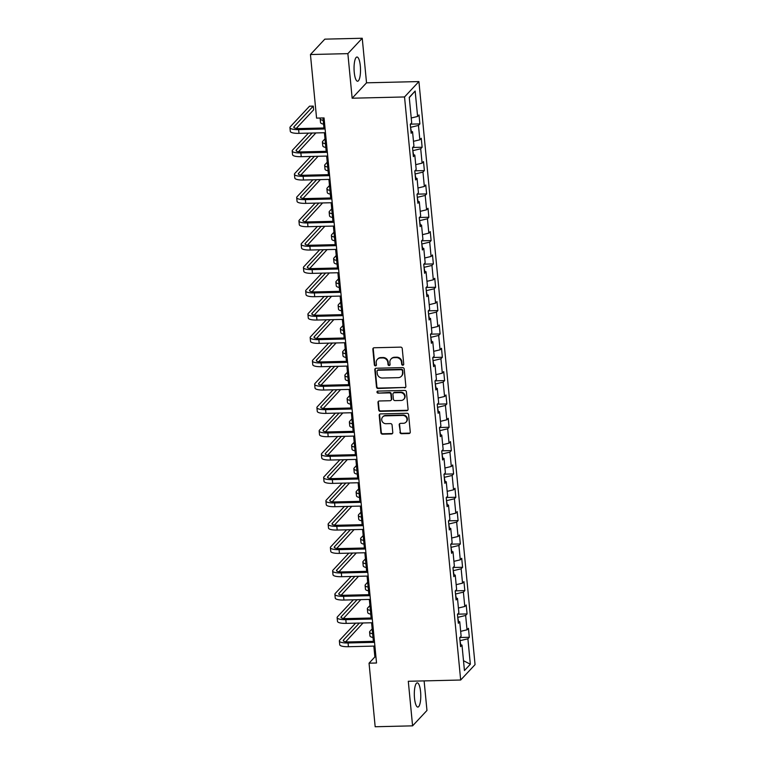 <?xml version="1.0" encoding="UTF-8"?>
<svg xmlns="http://www.w3.org/2000/svg" width="765" height="765" viewBox="0 0 765 765"><rect width="100%" height="100%" fill="white"/><g stroke="black" fill="none" stroke-linecap="round" stroke-linejoin="round"><path stroke-width="1.15" d="M402.811 365.211A1.071 0.995 -136.9 0 0 403.738 364.159L402.237 348.563A1.52 1.415 -136.9 0 0 400.621 347.128L374.181 347.759A1.52 1.415 -136.9 0 0 372.851 349.27L374.353 364.867A1.071 0.995 -136.9 0 0 376.16 365.574A1.071 0.995 -136.9 0 0 376.409 364.819L376.217 362.801A4.877 4.542 -136.9 0 1 380.463 357.991L382.672 357.934A4.877 4.542 -136.9 0 1 387.826 362.524L388.018 364.542A1.071 0.995 -136.9 0 0 389.825 365.24A1.071 0.995 -136.9 0 0 390.074 364.494L389.882 362.467A4.877 4.542 -136.9 0 1 394.128 357.657L396.327 357.609A4.877 4.542 -136.9 0 1 401.482 362.189L401.682 364.207A1.071 0.995 -136.9 0 0 402.811 365.211M391.02 359.024L391.403 358.613A4.877 4.542 -136.9 0 1 394.52 357.245L396.719 357.188A4.877 4.542 -136.9 0 1 401.874 361.778L402.065 363.796A1.071 0.995 -136.9 0 0 403.652 364.676M373.425 348.008A1.52 1.415 -136.9 0 0 373.243 348.85L374.745 364.456A1.071 0.995 -136.9 0 0 376.323 365.335M377.355 359.359L377.738 358.938A4.877 4.542 -136.9 0 1 380.855 357.571L383.055 357.523A4.877 4.542 -136.9 0 1 388.209 362.103L388.41 364.121A1.071 0.995 -136.9 0 0 389.987 365.001M420.578 691.732A12.116 3.223 88.6 0 0 417.25 682.858A12.116 3.223 88.6 0 0 414.515 698.216A12.116 3.223 88.6 0 0 417.833 707.08A12.116 3.223 88.6 0 0 420.578 691.732M360.315 65.886A12.116 3.223 88.6 0 0 356.987 57.021A12.116 3.223 88.6 0 0 354.252 72.369A12.116 3.223 88.6 0 0 357.571 81.233A12.116 3.223 88.6 0 0 360.315 65.886M399.913 432.282A1.52 1.415 -136.9 0 0 401.52 433.707L408.94 433.535A1.52 1.415 -136.9 0 0 410.27 432.034L408.606 414.707A1.52 1.415 -136.9 0 0 406.99 413.272L380.549 413.903A1.52 1.415 -136.9 0 0 379.22 415.414L380.894 432.732A1.52 1.415 -136.9 0 0 382.5 434.166L391.46 433.956A1.52 1.415 -136.9 0 0 392.789 432.455L392.072 425.034A1.52 1.415 -136.9 0 0 390.466 423.6L386.019 423.705A4.074 3.796 -136.9 0 1 382.663 417.002A4.074 3.796 -136.9 0 1 385.264 415.854L402.677 415.433A4.074 3.796 -136.9 0 1 406.033 422.146A4.074 3.796 -136.9 0 1 403.432 423.294L400.525 423.361A1.52 1.415 -136.9 0 0 399.196 424.862L400.305 431.862A1.52 1.415 -136.9 0 0 401.912 433.296L409.332 433.114A1.52 1.415 -136.9 0 0 410.088 432.875M408.3 681.28L412.584 725.851L375.175 726.75L369.046 663.178L376.533 662.997L324.044 117.925L316.567 118.106L310.447 54.535L347.865 53.636L352.149 98.216L404.532 96.954L460.673 680.018L408.3 681.28M404.542 387.874A1.52 1.415 -136.9 0 0 405.871 386.363L404.207 369.046A1.52 1.415 -136.9 0 0 402.591 367.611L376.151 368.242A1.52 1.415 -136.9 0 0 374.821 369.753L376.495 387.071A1.52 1.415 -136.9 0 0 378.101 388.505L404.934 387.453A1.52 1.415 -136.9 0 0 405.689 387.214M406.406 391.871L408.07 409.199A1.52 1.415 -136.9 0 1 406.741 410.7L380.301 411.341A1.52 1.415 -136.9 0 1 378.694 409.906L377.977 402.495A1.52 1.415 -136.9 0 1 379.306 400.984L390.026 400.726A1.52 1.415 -136.9 0 0 391.355 399.225L390.886 394.31A1.52 1.415 -136.9 0 0 389.27 392.875L378.111 393.143A1.071 0.995 -136.9 0 1 377.231 391.384A1.071 0.995 -136.9 0 1 377.91 391.087L404.79 390.437A1.52 1.415 -136.9 0 1 406.406 391.871M404.532 96.954L418.914 81.568L475.055 664.632L460.673 680.018M459.851 637.503L469.318 637.283L468.448 628.304L467.033 629.825L465.646 615.462L467.071 613.941L466.201 604.972L464.785 606.492L463.399 592.129L464.824 590.609L463.953 581.639L462.538 583.15L461.152 568.797L462.576 567.276L461.706 558.297L460.291 559.817L458.904 545.464L460.329 543.944L459.459 534.965L458.044 536.485L456.657 522.122L458.082 520.611L457.212 511.632L455.797 513.152L454.41 498.79L455.835 497.269L454.965 488.3L453.549 489.82L452.163 475.457L453.588 473.937L452.717 464.967L451.302 466.478L449.925 452.125L451.34 450.604L450.47 441.625L449.055 443.145L447.678 428.782L449.093 427.272L448.233 418.292L446.808 419.813L445.431 405.45L446.846 403.939L445.985 394.96L444.561 396.48L443.184 382.118L444.599 380.597L443.738 371.627L442.313 373.148L440.936 358.785L442.352 357.265L441.491 348.295L440.066 349.806L438.689 335.453L440.105 333.932L439.244 324.953L437.819 326.473L436.442 312.11L437.857 310.6L436.997 301.62L435.572 303.141L434.195 288.778L435.61 287.257L434.75 278.288L433.325 279.808L431.948 265.445L433.363 263.925L432.502 254.955L431.078 256.466L429.701 242.113L431.116 240.593L430.255 231.623L428.83 233.134L427.453 218.78L428.869 217.26L428.008 208.281L426.593 209.801L425.206 195.438L426.621 193.928L425.761 184.948L424.346 186.469L422.959 172.106L424.374 170.585L423.514 161.616L422.098 163.136L420.712 148.773L422.127 147.253L421.266 138.283L419.851 139.794L418.465 125.441L419.88 123.92L419.019 114.941L417.604 116.462L415.156 91.035L409.246 97.356L411.694 122.783L410.279 124.303L411.14 133.282L412.555 131.762L410.939 131.207M469.318 637.283L467.893 638.794L470.341 664.23L464.441 670.551L461.993 645.115L460.568 646.635L459.708 637.666L461.123 636.145L459.746 621.782L458.321 623.303L457.46 614.324L458.876 612.813L457.499 598.45L456.074 599.97L455.213 590.991L456.629 589.471L455.252 575.117L453.827 576.638L452.966 567.659L454.381 566.138L453.004 551.785L451.58 553.296L450.719 544.326L452.134 542.806L450.757 528.443L449.332 529.963L448.472 520.994L449.887 519.473L448.51 505.11L447.085 506.631L446.225 497.652L447.64 496.141L446.263 481.778L444.848 483.298L443.977 474.319L445.393 472.799L444.016 458.445L442.6 459.956L441.73 450.987L443.145 449.466L441.768 435.113L440.353 436.624L439.483 427.654L440.908 426.134L439.521 411.771L438.106 413.291L437.236 404.312L438.661 402.801L437.274 388.438L435.859 389.959L434.989 380.98L436.413 379.469L435.027 365.106L433.612 366.626L432.741 357.647L434.166 356.127L432.78 341.773L431.364 343.284L430.494 334.315L431.919 332.794L430.532 318.431L429.117 319.952L428.247 310.982L429.672 309.462L428.285 295.099L426.87 296.619L426 287.64L427.425 286.129L426.038 271.766L424.623 273.287L423.753 264.308L425.177 262.787L423.791 248.434L422.376 249.954L421.505 240.975L422.93 239.455L421.544 225.101L420.128 226.612L419.268 217.643L420.683 216.122L419.297 201.759L417.881 203.28L417.021 194.31L418.436 192.79L417.049 178.427L415.634 179.947L414.773 170.968L416.189 169.457L414.802 155.094L413.387 156.615L412.526 147.635L413.942 146.115L412.555 131.762M458.503 621.362L457.747 617.279M460.664 631.345L467.033 629.825M458.111 617.269L465.646 615.462M459.746 621.782L458.12 621.228M456.256 598.029L455.5 593.946M458.417 608.012L464.785 606.492M455.864 593.936L463.399 592.129M457.499 598.45L455.873 597.895M454.008 574.687L453.253 570.614M456.17 584.68L462.538 583.15M453.616 570.604L461.152 568.797M455.252 575.117L453.626 574.563M451.761 551.355L451.006 547.271M453.922 561.347L460.291 559.817M451.369 547.271L458.904 545.464M453.004 551.785L451.388 551.23M449.514 528.022L448.759 523.939M451.675 538.015L458.044 536.485M449.122 523.929L456.657 522.122M450.757 528.443L449.141 527.888M447.267 504.69L446.511 500.606M449.428 514.673L455.797 513.152M446.875 500.597L454.41 498.79M448.51 505.11L446.894 504.556M445.02 481.348L444.264 477.274M447.181 491.34L453.549 489.82M444.628 477.264L452.163 475.457M446.263 481.778L444.647 481.223M442.772 458.015L442.017 453.941M444.934 468.008L451.302 466.478M442.38 453.932L449.925 452.125M444.016 458.445L442.399 457.891M440.525 434.683L439.77 430.599M442.686 444.675L449.055 443.145M440.133 430.59L447.678 428.782M441.768 435.113L440.152 434.558M438.278 411.35L437.523 407.267M440.439 421.343L446.808 419.813M437.886 407.257L445.431 405.45M439.521 411.771L437.905 411.216M436.031 388.018L435.275 383.934M438.192 398.001L444.561 396.48M435.639 383.925L443.184 382.118M437.274 388.438L435.658 387.884M433.784 364.676L433.028 360.602M435.945 374.668L442.313 373.148M433.392 360.592L440.936 358.785M435.027 365.106L433.411 364.551M431.536 341.343L430.781 337.269M433.698 351.336L440.066 349.806M431.144 337.26L438.689 335.453M432.78 341.773L431.164 341.219M429.289 318.011L428.534 313.927M431.45 328.003L437.819 326.473M428.897 313.918L436.442 312.11M430.532 318.431L428.916 317.877M427.042 294.678L426.287 290.595M429.203 304.661L435.572 303.141M426.65 290.585L434.195 288.778M428.285 295.099L426.669 294.544M424.795 271.346L424.04 267.262M426.956 281.329L433.325 279.808M424.403 267.253L431.948 265.445M426.038 271.766L424.422 271.212M422.548 248.003L421.792 243.93M424.709 257.996L431.078 256.466M422.156 243.92L429.701 242.113M423.791 248.434L422.175 247.879M420.301 224.671L419.545 220.588M422.471 234.664L428.83 233.134M419.909 220.588L427.453 218.78M421.544 225.101L419.928 224.547M418.053 201.338L417.298 197.255M420.224 211.331L426.593 209.801M417.661 197.246L425.206 195.438M419.297 201.759L417.68 201.205M415.816 178.006L415.051 173.923M417.977 187.989L424.346 186.469M415.414 173.913L422.959 172.106M417.049 178.427L415.433 177.872M413.569 154.664L412.804 150.59M415.73 164.657L422.098 163.136M413.167 150.581L420.712 148.773M414.802 155.094L413.186 154.54M411.321 131.331L410.556 127.258M413.483 141.324L419.851 139.794M410.92 127.248L418.465 125.441M411.235 117.992L417.604 116.462M409.275 97.614L415.156 91.035M352.149 98.216L366.531 82.821L362.237 38.25L347.865 53.636M362.237 38.25L324.819 39.149L310.447 54.535M412.584 725.851L426.966 710.465L424.116 680.898M366.531 82.821L418.914 81.568M373.836 646.1L374.879 656.944L369.046 663.178M322.983 117.953L323.949 127.985M324.408 132.737L326.196 151.317M326.655 156.07L328.443 174.649M328.902 179.412L330.69 197.992M331.14 202.744L332.938 221.324M333.387 226.077L335.185 244.657M335.634 249.409L337.432 267.989M337.881 272.742L339.67 291.331M340.129 296.084L341.917 314.664M342.376 319.416L344.164 337.996M344.623 342.749L346.411 361.329M346.87 366.081L348.658 384.661M349.117 389.414L350.906 408.003M351.365 412.756L353.153 431.336M353.612 436.088L355.4 454.668M355.859 459.421L357.647 478.001M358.106 482.753L359.894 501.333M360.353 506.095L362.141 524.675M362.6 529.428L364.389 548.008M364.848 552.76L366.636 571.34M367.095 576.093L368.883 594.673M369.342 599.425L371.13 618.005M371.589 622.767L373.377 641.347M460.75 644.694L459.995 640.611M463.485 660.702L470.341 664.23M460.358 640.601L467.893 638.794M461.993 645.115L460.367 644.56M375.95 656.915L374.879 656.944M410.423 124.15L419.88 123.92M412.67 147.482L422.127 147.253M414.917 170.815L424.374 170.585M417.164 194.147L426.621 193.928M419.411 217.49L428.869 217.26M421.658 240.822L431.116 240.593M423.906 264.155L433.363 263.925M426.153 287.487L435.61 287.257M428.39 310.82L437.857 310.6M430.638 334.162L440.105 333.932M432.885 357.494L442.352 357.265M435.132 380.827L444.599 380.597M437.379 404.159L446.846 403.939M439.626 427.501L449.093 427.272M441.874 450.834L451.34 450.604M444.121 474.166L453.588 473.937M446.368 497.499L455.835 497.269M448.615 520.831L458.082 520.611M450.862 544.173L460.329 543.944M453.11 567.506L462.576 567.276M455.357 590.838L464.824 590.609M457.604 614.171L467.071 613.941M375.395 368.491A1.52 1.415 -136.9 0 0 375.213 369.332L376.877 386.66A1.52 1.415 -136.9 0 0 378.493 388.094L404.934 387.453M402.304 370.709A1.071 0.995 -136.9 0 0 401.176 369.705L377.967 370.26A1.071 0.995 -136.9 0 0 377.04 371.312L377.241 373.444A4.877 4.542 -136.9 0 0 382.395 378.025L398.259 377.652A4.877 4.542 -136.9 0 0 402.505 372.832L402.696 370.289A1.071 0.995 -136.9 0 0 401.568 369.285L401.176 369.705M377.288 370.566L377.671 370.145A1.071 0.995 -136.9 0 1 378.359 369.849L401.568 369.285M401.376 376.275L401.759 375.864A4.877 4.542 -136.9 0 0 402.897 372.421L402.505 372.832M402.696 370.289L402.897 372.421M378.551 401.223A1.52 1.415 -136.9 0 0 378.369 402.074L379.077 409.485A1.52 1.415 -136.9 0 0 380.693 410.92L407.133 410.289A1.52 1.415 -136.9 0 0 407.888 410.05M391.001 400.305L391.393 399.885A1.52 1.415 -136.9 0 0 391.747 398.814L391.269 393.889A1.52 1.415 -136.9 0 0 389.662 392.455L378.111 393.143M377.461 391.211A1.071 0.995 -136.9 0 0 378.493 392.722M401.156 400.458A4.074 3.796 -136.9 0 0 404.293 394.989A4.074 3.796 -136.9 0 0 400.401 392.608L394.271 392.751A1.52 1.415 -136.9 0 0 392.942 394.262L393.411 399.177A1.52 1.415 -136.9 0 0 395.027 400.611L401.156 400.458M403.757 399.32L404.149 398.9A4.074 3.796 -136.9 0 0 400.793 392.187L400.401 392.608M393.296 393.181L393.688 392.77A1.52 1.415 -136.9 0 1 394.654 392.34L400.793 392.187M399.77 423.6A1.52 1.415 -136.9 0 0 399.588 424.451L400.305 431.862M406.033 422.146L406.416 421.735A4.074 3.796 -136.9 0 0 403.059 415.022L402.677 415.433M382.663 417.002L383.055 416.581A4.074 3.796 -136.9 0 1 385.656 415.443L403.059 415.022M379.794 414.152A1.52 1.415 -136.9 0 0 379.612 414.993L381.276 432.321A1.52 1.415 -136.9 0 0 382.892 433.755L391.852 433.535A1.52 1.415 -136.9 0 0 392.608 433.296M320.439 118.011A11.647 2.936 -5.5 0 0 320.162 118.747L320.525 122.486A11.647 2.936 -5.5 0 0 323.576 124.14M320.162 118.747A11.647 2.936 -5.5 0 0 323.213 120.401M296.284 128.405L313.631 109.844L313.268 106.105L309.529 106.192L290.318 126.761A11.647 2.936 -5.5 0 0 289.945 127.612A11.647 2.936 -5.5 0 0 298.627 129.61L325.115 128.969M289.945 127.612L290.308 131.351A11.647 2.936 -5.5 0 0 298.981 133.349L325.469 132.708M325.01 127.956L299.593 128.568A7.765 1.96 174.5 0 1 293.808 127.239A7.765 1.96 174.5 0 1 294.056 126.674L313.268 106.105M324.991 138.867L322.782 141.238A11.647 2.936 -5.5 0 0 322.409 142.089A11.647 2.936 -5.5 0 0 325.46 143.734M322.409 142.089L322.773 145.828A11.647 2.936 -5.5 0 0 325.823 147.473M327.238 162.209L325.029 164.571A11.647 2.936 -5.5 0 0 324.656 165.422A11.647 2.936 -5.5 0 0 327.707 167.066M324.656 165.422L325.02 169.161A11.647 2.936 -5.5 0 0 328.07 170.805M308.419 133.12L292.565 150.093A11.647 2.936 -5.5 0 0 292.192 150.944A11.647 2.936 -5.5 0 0 300.875 152.943L327.363 152.311M292.192 150.944L292.555 154.683A11.647 2.936 -5.5 0 0 301.228 156.682L327.716 156.05M327.257 151.298L301.84 151.9A7.765 1.96 174.5 0 1 296.055 150.571A7.765 1.96 174.5 0 1 296.304 150.007L312.158 133.034M298.532 151.747L315.859 132.947M310.666 156.462L294.812 173.426A11.647 2.936 -5.5 0 0 294.439 174.277A11.647 2.936 -5.5 0 0 303.122 176.275L329.61 175.644M294.439 174.277L294.802 178.016A11.647 2.936 -5.5 0 0 303.476 180.014L329.964 179.383M329.505 174.63L304.088 175.242A7.765 1.96 174.5 0 1 298.302 173.904A7.765 1.96 174.5 0 1 298.551 173.339L314.405 156.366M300.779 175.08L318.106 156.28M329.486 185.541L327.277 187.903A11.647 2.936 -5.5 0 0 326.904 188.754A11.647 2.936 -5.5 0 0 329.954 190.399M326.904 188.754L327.267 192.493A11.647 2.936 -5.5 0 0 330.317 194.138M331.733 208.874L329.524 211.245A11.647 2.936 -5.5 0 0 329.151 212.087A11.647 2.936 -5.5 0 0 332.201 213.741M329.151 212.087L329.514 215.826A11.647 2.936 -5.5 0 0 332.565 217.48M333.98 232.206L331.771 234.578A11.647 2.936 -5.5 0 0 331.398 235.419A11.647 2.936 -5.5 0 0 334.448 237.073M331.398 235.419L331.761 239.158A11.647 2.936 -5.5 0 0 334.812 240.812M312.914 179.794L297.059 196.768A11.647 2.936 -5.5 0 0 296.686 197.609A11.647 2.936 -5.5 0 0 305.369 199.617L331.857 198.977M296.686 197.609L297.05 201.348A11.647 2.936 -5.5 0 0 305.723 203.356L332.211 202.715M331.752 197.963L306.335 198.575A7.765 1.96 174.5 0 1 300.549 197.236A7.765 1.96 174.5 0 1 300.798 196.672L316.653 179.698M303.026 198.412L320.353 179.612M315.161 203.127L299.297 220.1A11.647 2.936 -5.5 0 0 298.933 220.942A11.647 2.936 -5.5 0 0 307.616 222.95L334.104 222.309M298.933 220.942L299.297 224.681A11.647 2.936 -5.5 0 0 307.97 226.689L334.458 226.048M333.999 221.295L308.582 221.907A7.765 1.96 174.5 0 1 302.797 220.569A7.765 1.96 174.5 0 1 303.045 220.004L318.9 203.041M305.273 221.745L322.591 202.945M317.408 226.459L301.544 243.433A11.647 2.936 -5.5 0 0 301.18 244.284A11.647 2.936 -5.5 0 0 309.863 246.282L336.351 245.642M301.18 244.284L301.544 248.023A11.647 2.936 -5.5 0 0 310.217 250.021L336.705 249.39M336.246 244.628L310.829 245.24A7.765 1.96 174.5 0 1 305.044 243.911A7.765 1.96 174.5 0 1 305.292 243.346L321.147 226.373M307.52 245.077L324.838 226.277M319.655 249.792L303.791 266.765A11.647 2.936 -5.5 0 0 303.428 267.616A11.647 2.936 -5.5 0 0 312.101 269.615L338.589 268.984M303.428 267.616L303.791 271.355A11.647 2.936 -5.5 0 0 312.464 273.354L338.952 272.723M338.493 267.97L313.076 268.582A7.765 1.96 174.5 0 1 307.291 267.243A7.765 1.96 174.5 0 1 307.54 266.679L323.394 249.706M309.768 268.419L327.085 249.62M321.902 273.134L306.038 290.107A11.647 2.936 -5.5 0 0 305.675 290.949A11.647 2.936 -5.5 0 0 314.348 292.947L340.836 292.316M305.675 290.949L306.029 294.688A11.647 2.936 -5.5 0 0 314.711 296.696L341.2 296.055M340.741 291.302L315.323 291.914A7.765 1.96 174.5 0 1 309.538 290.576A7.765 1.96 174.5 0 1 309.787 290.012L325.641 273.038M312.015 291.752L329.332 272.952M324.15 296.466L308.285 313.44A11.647 2.936 -5.5 0 0 307.922 314.281A11.647 2.936 -5.5 0 0 316.595 316.289L343.083 315.649M307.922 314.281L308.276 318.02A11.647 2.936 -5.5 0 0 316.959 320.028L343.447 319.387M342.988 314.635L317.571 315.247A7.765 1.96 174.5 0 1 311.785 313.908A7.765 1.96 174.5 0 1 312.034 313.344L327.889 296.371M314.262 315.084L331.58 296.284M326.397 319.799L310.533 336.772A11.647 2.936 -5.5 0 0 310.169 337.614A11.647 2.936 -5.5 0 0 318.842 339.622L345.331 338.981M310.169 337.614L310.523 341.362A11.647 2.936 -5.5 0 0 319.206 343.361L345.694 342.72M345.235 337.967L319.818 338.579A7.765 1.96 174.5 0 1 314.032 337.25A7.765 1.96 174.5 0 1 314.281 336.686L330.136 319.713M316.509 338.417L333.827 319.617M328.644 343.131L312.78 360.105A11.647 2.936 -5.5 0 0 312.416 360.956A11.647 2.936 -5.5 0 0 321.09 362.954L347.578 362.323M312.416 360.956L312.77 364.695A11.647 2.936 -5.5 0 0 321.453 366.693L347.941 366.062M347.482 361.3L322.065 361.912A7.765 1.96 174.5 0 1 316.28 360.583A7.765 1.96 174.5 0 1 316.528 360.019L332.383 343.045M318.756 361.749L336.074 342.959M330.891 366.464L315.027 383.437A11.647 2.936 -5.5 0 0 314.664 384.288A11.647 2.936 -5.5 0 0 323.337 386.287L349.825 385.656M314.664 384.288L315.017 388.027A11.647 2.936 -5.5 0 0 323.7 390.026L350.188 389.395M349.729 384.642L324.312 385.254A7.765 1.96 174.5 0 1 318.527 383.915A7.765 1.96 174.5 0 1 318.776 383.351L334.63 366.378M321.004 385.091L338.321 366.292M333.138 389.806L317.274 406.779A11.647 2.936 -5.5 0 0 316.911 407.621A11.647 2.936 -5.5 0 0 325.584 409.629L352.072 408.988M316.911 407.621L317.265 411.36A11.647 2.936 -5.5 0 0 325.947 413.368L352.435 412.727M351.976 407.974L326.559 408.587A7.765 1.96 174.5 0 1 320.774 407.248A7.765 1.96 174.5 0 1 321.013 406.684L336.877 389.71M323.251 408.424L340.568 389.624M335.386 413.138L319.521 430.112A11.647 2.936 -5.5 0 0 319.158 430.953A11.647 2.936 -5.5 0 0 327.831 432.961L354.319 432.321M319.158 430.953L319.512 434.692A11.647 2.936 -5.5 0 0 328.195 436.7L354.683 436.06M354.224 431.307L328.807 431.919A7.765 1.96 174.5 0 1 323.021 430.58A7.765 1.96 174.5 0 1 323.26 430.016L339.125 413.043M325.498 431.756L342.816 412.957M337.633 436.471L321.769 453.444A11.647 2.936 -5.5 0 0 321.405 454.295A11.647 2.936 -5.5 0 0 330.078 456.294L356.567 455.653M321.405 454.295L321.759 458.034A11.647 2.936 -5.5 0 0 330.442 460.033L356.93 459.392M356.471 454.639L331.054 455.252A7.765 1.96 174.5 0 1 325.268 453.922A7.765 1.96 174.5 0 1 325.507 453.358L341.372 436.385M327.745 455.089L345.063 436.289M339.88 459.803L324.016 476.777A11.647 2.936 -5.5 0 0 323.652 477.628A11.647 2.936 -5.5 0 0 332.326 479.626L358.814 478.995M323.652 477.628L324.006 481.367A11.647 2.936 -5.5 0 0 332.689 483.365L359.177 482.734M358.718 477.982L333.301 478.584A7.765 1.96 174.5 0 1 327.516 477.255A7.765 1.96 174.5 0 1 327.755 476.691L343.619 459.717M329.992 478.421L347.31 459.631M342.127 483.145L326.263 500.109A11.647 2.936 -5.5 0 0 325.9 500.96A11.647 2.936 -5.5 0 0 334.573 502.959L361.061 502.328M325.9 500.96L326.253 504.699A11.647 2.936 -5.5 0 0 334.936 506.698L361.424 506.067M360.965 501.314L335.548 501.926A7.765 1.96 174.5 0 1 329.763 500.587A7.765 1.96 174.5 0 1 330.002 500.023L345.866 483.05M332.24 501.764L349.557 482.964M344.374 506.478L328.51 523.451A11.647 2.936 -5.5 0 0 328.137 524.293A11.647 2.936 -5.5 0 0 336.82 526.301L363.308 525.66M328.137 524.293L328.501 528.032A11.647 2.936 -5.5 0 0 337.183 530.04L363.671 529.399M363.212 524.647L337.795 525.259A7.765 1.96 174.5 0 1 332.01 523.92A7.765 1.96 174.5 0 1 332.249 523.356L348.113 506.382M334.487 525.096L351.804 506.296M346.612 529.81L330.757 546.784A11.647 2.936 -5.5 0 0 330.384 547.625A11.647 2.936 -5.5 0 0 339.067 549.633L365.555 548.993M330.384 547.625L330.748 551.364A11.647 2.936 -5.5 0 0 339.43 553.372L365.919 552.732M365.46 547.979L340.043 548.591A7.765 1.96 174.5 0 1 334.257 547.252A7.765 1.96 174.5 0 1 334.496 546.688L350.36 529.724M336.734 548.428L354.052 529.629M348.859 553.143L333.005 570.116A11.647 2.936 -5.5 0 0 332.632 570.967A11.647 2.936 -5.5 0 0 341.314 572.966L367.802 572.325M332.632 570.967L332.995 574.706A11.647 2.936 -5.5 0 0 341.678 576.705L368.166 576.064M367.707 571.312L342.29 571.924A7.765 1.96 174.5 0 1 336.504 570.594A7.765 1.96 174.5 0 1 336.743 570.03L352.608 553.057M338.981 571.761L356.299 552.961M351.106 576.475L335.252 593.449A11.647 2.936 -5.5 0 0 334.879 594.3A11.647 2.936 -5.5 0 0 343.561 596.298L370.05 595.667M334.879 594.3L335.242 598.039A11.647 2.936 -5.5 0 0 343.925 600.037L370.413 599.406M369.954 594.654L344.537 595.256A7.765 1.96 174.5 0 1 338.742 593.927A7.765 1.96 174.5 0 1 338.991 593.363L354.855 576.389M341.228 595.103L358.546 576.303M336.227 255.539L334.018 257.91A11.647 2.936 -5.5 0 0 333.645 258.761A11.647 2.936 -5.5 0 0 336.696 260.406M333.645 258.761L334.009 262.5A11.647 2.936 -5.5 0 0 337.059 264.145M338.474 278.881L336.265 281.243A11.647 2.936 -5.5 0 0 335.892 282.094A11.647 2.936 -5.5 0 0 338.943 283.739M335.892 282.094L336.256 285.833A11.647 2.936 -5.5 0 0 339.306 287.477M340.721 302.213L338.512 304.585A11.647 2.936 -5.5 0 0 338.14 305.426A11.647 2.936 -5.5 0 0 341.19 307.071M338.14 305.426L338.503 309.165A11.647 2.936 -5.5 0 0 341.553 310.82M342.969 325.546L340.76 327.917A11.647 2.936 -5.5 0 0 340.387 328.759A11.647 2.936 -5.5 0 0 343.437 330.413M340.387 328.759L340.75 332.498A11.647 2.936 -5.5 0 0 343.801 334.152M345.216 348.878L343.007 351.25A11.647 2.936 -5.5 0 0 342.634 352.091A11.647 2.936 -5.5 0 0 345.684 353.746M342.634 352.091L342.997 355.84A11.647 2.936 -5.5 0 0 346.048 357.484M347.463 372.22L345.254 374.582A11.647 2.936 -5.5 0 0 344.881 375.433A11.647 2.936 -5.5 0 0 347.932 377.078M344.881 375.433L345.245 379.172A11.647 2.936 -5.5 0 0 348.295 380.817M349.71 395.553L347.501 397.915A11.647 2.936 -5.5 0 0 347.128 398.766A11.647 2.936 -5.5 0 0 350.179 400.411M347.128 398.766L347.492 402.505A11.647 2.936 -5.5 0 0 350.542 404.149M351.957 418.885L349.748 421.257A11.647 2.936 -5.5 0 0 349.376 422.098A11.647 2.936 -5.5 0 0 352.426 423.753M349.376 422.098L349.739 425.837A11.647 2.936 -5.5 0 0 352.789 427.492M354.205 442.218L351.996 444.589A11.647 2.936 -5.5 0 0 351.623 445.431A11.647 2.936 -5.5 0 0 354.673 447.085M351.623 445.431L351.986 449.17A11.647 2.936 -5.5 0 0 355.036 450.824M356.452 465.55L354.233 467.922A11.647 2.936 -5.5 0 0 353.87 468.773A11.647 2.936 -5.5 0 0 356.92 470.418M353.87 468.773L354.233 472.512A11.647 2.936 -5.5 0 0 357.274 474.157M358.699 488.892L356.48 491.254A11.647 2.936 -5.5 0 0 356.117 492.105A11.647 2.936 -5.5 0 0 359.168 493.75M356.117 492.105L356.48 495.844A11.647 2.936 -5.5 0 0 359.521 497.489M360.946 512.225L358.728 514.587A11.647 2.936 -5.5 0 0 358.364 515.438A11.647 2.936 -5.5 0 0 361.415 517.083M358.364 515.438L358.728 519.177A11.647 2.936 -5.5 0 0 361.769 520.822M363.193 535.557L360.975 537.929A11.647 2.936 -5.5 0 0 360.611 538.77A11.647 2.936 -5.5 0 0 363.662 540.425M360.611 538.77L360.965 542.509A11.647 2.936 -5.5 0 0 364.016 544.164M365.441 558.89L363.222 561.261A11.647 2.936 -5.5 0 0 362.859 562.103A11.647 2.936 -5.5 0 0 365.909 563.757M362.859 562.103L363.212 565.842A11.647 2.936 -5.5 0 0 366.263 567.496M367.688 582.222L365.469 584.594A11.647 2.936 -5.5 0 0 365.106 585.445A11.647 2.936 -5.5 0 0 368.156 587.09M365.106 585.445L365.46 589.184A11.647 2.936 -5.5 0 0 368.51 590.829M369.935 605.564L367.716 607.926A11.647 2.936 -5.5 0 0 367.353 608.777A11.647 2.936 -5.5 0 0 370.403 610.422M367.353 608.777L367.707 612.516A11.647 2.936 -5.5 0 0 370.757 614.161M353.353 599.817L337.499 616.781A11.647 2.936 -5.5 0 0 337.126 617.632A11.647 2.936 -5.5 0 0 345.809 619.631L372.297 619M337.126 617.632L337.489 621.371A11.647 2.936 -5.5 0 0 346.172 623.37L372.66 622.739M372.201 617.986L346.784 618.598A7.765 1.96 174.5 0 1 340.989 617.259A7.765 1.96 174.5 0 1 341.238 616.695L357.102 599.722M343.466 618.436L360.793 599.636M372.182 628.897L369.964 631.259A11.647 2.936 -5.5 0 0 369.6 632.11A11.647 2.936 -5.5 0 0 372.651 633.755M369.6 632.11L369.954 635.849A11.647 2.936 -5.5 0 0 373.004 637.494M355.601 623.15L339.746 640.123A11.647 2.936 -5.5 0 0 339.373 640.965A11.647 2.936 -5.5 0 0 348.056 642.973L374.544 642.332M339.373 640.965L339.736 644.704A11.647 2.936 -5.5 0 0 348.419 646.712L374.907 646.071M374.448 641.319L349.031 641.931A7.765 1.96 174.5 0 1 343.236 640.592A7.765 1.96 174.5 0 1 343.485 640.028L359.349 623.054M345.713 641.768L363.04 622.968M298.627 129.61L298.981 133.349M294.056 126.674L294.162 127.745M300.875 152.943L301.228 156.682M296.304 150.007L296.409 151.078M303.122 176.275L303.476 180.014M298.551 173.339L298.656 174.41M305.369 199.617L305.723 203.356M300.798 196.672L300.903 197.743M307.616 222.95L307.97 226.689M303.045 220.004L303.15 221.085M309.863 246.282L310.217 250.021M305.292 243.346L305.398 244.418M312.101 269.615L312.464 273.354M307.54 266.679L307.635 267.75M314.348 292.947L314.711 296.696M309.787 290.012L309.882 291.082M316.595 316.289L316.959 320.028M312.034 313.344L312.13 314.415M318.842 339.622L319.206 343.361M314.281 336.686L314.377 337.757M321.09 362.954L321.453 366.693M316.528 360.019L316.624 361.09M323.337 386.287L323.7 390.026M318.776 383.351L318.871 384.422M325.584 409.629L325.947 413.368M321.013 406.684L321.118 407.755M327.831 432.961L328.195 436.7M323.26 430.016L323.366 431.087M330.078 456.294L330.442 460.033M325.507 453.358L325.613 454.429M332.326 479.626L332.689 483.365M327.755 476.691L327.86 477.762M334.573 502.959L334.936 506.698M330.002 500.023L330.107 501.094M336.82 526.301L337.183 530.04M332.249 523.356L332.354 524.427M339.067 549.633L339.43 553.372M334.496 546.688L334.601 547.759M341.314 572.966L341.678 576.705M336.743 570.03L336.849 571.101M343.561 596.298L343.925 600.037M338.991 593.363L339.096 594.434M345.809 619.631L346.172 623.37M341.238 616.695L341.343 617.766M348.056 642.973L348.419 646.712M343.485 640.028L343.59 641.099"/></g></svg>
